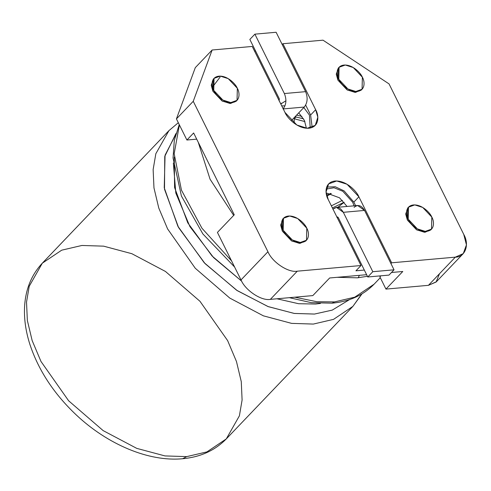 <?xml version="1.0" encoding="UTF-8"?>
<svg xmlns="http://www.w3.org/2000/svg" width="491" height="491" viewBox="0 0 491 491"><rect width="100%" height="100%" fill="white"/><g stroke="black" fill="none" stroke-linecap="round" stroke-linejoin="round"><path stroke-width="0.74" d="M326.134 192.877L339.527 197.812L347.069 206.453L339.527 197.812L326.134 192.877M337.016 217.249L338.422 217.881L337.016 217.249M354.079 205.827L352.667 202.206L342.822 191.281L334.021 187.746L326.165 189.084L334.021 187.746L342.822 191.281L352.667 202.206L354.079 205.827M212.13 50.008L252.233 46.449L212.13 50.008L195.301 67.629L212.13 50.008L193.251 101.287L176.422 118.908L186.905 140.021L193.638 132.975L234.256 214.8L217.427 232.415L241.007 279.925L267.933 251.736L193.251 101.287L212.13 50.008M254.534 51.082L255.578 50.99L254.534 51.082M282.184 44.478L282.902 43.73L323.004 40.17L389.05 83.912L463.737 234.36L389.05 83.912L323.004 40.17L282.902 43.73L315.658 109.714C318.763 114.679 320.071 126.991 308.839 128.231C297.374 129.004 286.867 117.509 284.989 112.439L252.233 46.449L284.989 112.439L296.84 125.009L307.163 128.28L315.271 125.352L317.83 117.226L315.658 109.714L282.902 43.73L282.184 44.478M385.957 289.101L428.422 285.332L455.341 257.149L391.652 262.802L390.934 263.557L391.652 262.802L455.341 257.149C465.149 257.266 469.764 244.733 463.737 234.36L466.45 244.88L463.258 253.608L455.341 257.149L428.422 285.332L385.957 289.101L402.786 271.486L385.957 289.101L379.899 276.893L380.924 275.819L379.899 276.893L385.957 289.101M364.328 270.062L355.932 270.811L360.983 265.527L297.288 271.179L270.363 299.363L312.828 295.594L329.651 277.98L366.624 274.696L329.651 277.98L312.828 295.594L270.363 299.363C261.494 301.136 245.353 290.445 241.007 279.925L217.427 232.415L234.256 214.8L193.638 132.975L186.905 140.021L196.701 139.149L186.905 140.021L176.422 118.908L193.251 101.287L267.933 251.736C272.278 262.262 288.42 272.953 297.288 271.179L360.983 265.527L328.227 199.536C325.122 194.577 323.808 182.265 335.046 181.019C346.511 180.246 357.018 191.742 358.896 196.817L391.652 262.802L358.896 196.817L353.845 202.102L344.093 190.889L335.261 186.752L326.668 187.089L335.261 186.752L344.093 190.889L353.845 202.102L355.625 205.692L353.845 202.102L358.896 196.817L347.039 184.248L336.722 180.976L328.614 183.898L326.055 192.024L328.227 199.536L360.983 265.527L355.932 270.811L364.328 270.062M391.487 272.493L402.786 271.486L391.487 272.493M195.301 67.629L176.422 118.908L195.301 67.629M298.767 112.844L304.383 120.387L306.415 128.243L304.383 120.387L298.767 112.844M310.202 128.041L309.428 115.103L303.819 107.56L309.428 115.103L310.202 128.041M281.478 103.184L280.797 103.994L285.94 100.747M212.493 87.085L220.14 77.038M284.989 105.835L281.736 105.884M361.634 89.657L355.588 92.369L347.438 90.068L337.937 80.18L336.255 74.123L338.68 67.727M306.046 240.645L300.001 243.358L291.85 241.056L282.356 231.169L280.668 225.105L283.092 218.716M236.607 100.753L230.561 103.466L222.405 101.164L212.91 91.277L211.222 85.219L213.646 78.824M431.073 229.549L425.028 232.261L416.877 229.96L407.383 220.072L405.695 214.008L408.119 207.619M439.513 273.726L436.118 282.012L428.422 285.332L436.333 281.791L463.258 253.608M431.816 217.096L431.515 229.125L425.28 231.378L417.344 228.861L408.224 219.189L408.518 207.159L414.76 204.907L422.696 207.429L431.816 217.096C430.374 213.192 422.285 204.354 413.465 204.943C404.83 205.901 405.836 215.371 408.224 219.189C409.666 223.092 417.749 231.936 426.569 231.341C435.21 230.383 434.204 220.913 431.816 217.096M408.518 207.159L407.677 208.043L407.383 220.072L416.503 229.739L424.439 232.255L430.675 230.009L431.515 229.125M237.343 88.3L237.043 100.336L230.807 102.582L222.871 100.066L213.751 90.399L214.051 78.364L220.287 76.117L228.223 78.634L237.343 88.3C235.901 84.403 227.818 75.559 218.998 76.154C210.357 77.105 211.363 86.576 213.751 90.399C215.193 94.297 223.276 103.141 232.096 102.545C240.737 101.594 239.731 92.124 237.343 88.3M214.051 78.364L213.211 79.247L212.91 91.277L222.03 100.95L229.966 103.466L236.202 101.214L237.043 100.336M306.783 228.192L306.488 240.222L300.253 242.474L292.311 239.958L283.197 230.285L283.491 218.256L289.727 216.009L297.669 218.526L306.783 228.192C305.341 224.289 297.258 215.451 288.438 216.04C279.796 216.997 280.803 226.468 283.197 230.285C284.639 234.189 292.722 243.033 301.542 242.437C310.183 241.48 309.177 232.01 306.783 228.192M283.491 218.256L282.65 219.139L282.356 231.169L291.47 240.835L299.412 243.352L305.648 241.106L306.488 240.222M362.37 77.204L362.076 89.239L355.84 91.486L347.898 88.969L338.784 79.303L339.078 67.267L345.314 65.021L353.256 67.537L362.37 77.204C360.928 73.306 352.845 64.462 344.025 65.058C335.384 66.009 336.39 75.479 338.784 79.303C340.226 83.2 348.309 92.044 357.129 91.449C365.77 90.497 364.764 81.021 362.37 77.204M339.078 67.267L338.238 68.151L337.937 80.18L347.057 89.853L354.999 92.369L361.235 90.117L362.076 89.239M305.69 105.099L310.607 114.998L315.658 109.714L310.607 114.998L312.172 127.445L310.607 114.998L305.69 105.099M241.007 279.925C245.353 290.445 261.494 301.136 270.363 299.363L297.288 271.179C288.42 272.953 272.278 262.262 267.933 251.736L241.007 279.925M303.518 118.797L295.938 117.005L294.256 118.767L304.936 121.59L294.256 118.767L294.14 123.21L294.256 118.767L295.938 117.005L303.518 118.797M296.589 115.127L301.904 116.385L296.589 115.127M295.735 116.023L295.938 117.005L295.735 116.023M326.558 195.105L330.762 193.393L326.558 195.105M326.877 196.222L331.308 193.546L326.877 196.222M331.345 205.827L342.436 200.365L331.345 205.827M332.401 207.945L344.148 202.237L332.401 207.945M344.031 202.347L337.888 207.263L344.166 202.261M182.603 458.735L186.721 456.618L164.976 455.918L136.768 448.381L103.165 430.625L68.642 400.791L40.992 361.48L32.16 340.588L27.349 320.451L26.52 302.1L29.221 286.265L42.33 263.17L61.694 250.183L81.899 245.463L103.644 246.163L131.852 253.7L165.455 271.455L199.978 301.296L227.628 340.601L236.459 361.493L241.271 381.63L242.1 399.981L239.399 415.822L226.29 438.911L206.92 451.898L186.721 456.618L182.603 458.735C148.791 461.963 107.498 444.423 76.056 414.742C53.949 393.794 38.599 370.453 30.006 344.731C25.814 331.769 23.998 319.242 24.55 307.157C25.458 289.567 31.381 274.905 42.33 263.17L29.221 286.265L26.52 302.1L27.349 320.451L32.16 340.588L40.992 361.48L68.642 400.791L103.165 430.625L136.768 448.381L164.976 455.918L186.721 456.618L206.92 451.898L226.29 438.911C214.929 450.511 200.365 457.121 182.603 458.735M226.29 438.911L352.912 306.366L333.542 319.359L313.338 324.072L291.593 323.373L263.385 315.836L229.782 298.08L195.265 268.246L167.609 228.935L158.777 208.043L153.971 187.906L153.137 169.555L155.837 153.72L168.947 130.624L155.837 153.72L153.137 169.555L153.971 187.906L158.777 208.043L167.609 228.935L195.265 268.246L229.782 298.08L263.385 315.836L291.593 323.373L313.338 324.072L333.542 319.359L352.912 306.366L361.72 294.011M175.895 133.626L164.755 156.451L164.503 189.213L178.577 227.554L205.042 263.593L237.245 290.641L268.295 306.66L294.336 313.448L314.479 314.056L332.266 310.103L349.592 299.559L332.266 310.103L314.479 314.056L294.183 313.43L267.914 306.513L236.601 290.218L204.231 262.74L177.883 226.277L164.246 187.771L165.068 155.168L176.686 132.711M320.427 303.444L315.621 304.033L298.583 303.714L276.936 298.78L298.583 303.714L315.621 304.033M173.354 162.944L175.815 193.067L189.937 226.639L213.61 257.615L241.67 281.177L212.087 256.02L187.771 222.834L174.575 187.531L174.287 157.059M380.298 277.697L374.087 284.197L354.717 297.19L334.512 301.91L354.717 297.19L374.087 284.197C363.315 295.257 349.304 301.578 332.045 303.174L334.512 301.91L316.885 301.713L294.803 297.196L316.885 301.713L334.512 301.91L332.045 303.174L311.263 302.665L289.359 297.675M231.574 260.911L201.936 228.223L181.449 190.146L174.176 153.738L179.393 124.886L174.176 153.738L181.449 190.146L201.936 228.223L231.574 260.911M367.421 276.298L357.522 277.82L337.182 277.311L357.522 277.82L367.421 276.298M233.679 215.402L210.062 179.215L198.241 142.255L210.062 179.215L233.679 215.402M354.085 207.355C357.927 204.225 361.419 205.25 364.561 210.43L394.04 269.817L372.81 271.701L367.765 276.985L388.995 275.101L394.04 269.817L388.995 275.101L367.765 276.985L338.281 217.599L367.765 276.985L372.81 271.701L343.332 212.315C340.189 207.134 336.697 206.11 332.855 209.24M336.783 217.163L338.281 217.599L336.783 217.163M364.561 210.43L343.332 212.315L372.81 271.701L394.04 269.817L364.561 210.43L357.687 205.508L336.458 207.392L343.332 212.315L364.561 210.43M337.299 216.899L336.918 217.047M336.967 217.145L337.851 217.065L336.967 217.145M332.978 209.117L336.458 207.392M254.89 34.155L276.12 32.265L305.598 91.657C307.992 97.617 307.556 102.754 304.297 107.056L291.218 120.755L304.297 107.056L283.068 108.941C286.327 104.638 286.762 99.501 284.369 93.542L254.89 34.155L249.839 39.44L254.89 34.155L284.369 93.542C286.762 99.501 286.327 104.638 283.068 108.941L304.297 107.056C307.556 102.754 307.992 97.617 305.598 91.657L284.369 93.542L305.598 91.657L276.12 32.265L254.89 34.155M249.839 39.44L279.324 98.826L279.134 101.023L279.324 98.826L249.839 39.44M178.313 122.719L168.947 130.624L42.33 263.17M352.912 306.366L361.996 293.845M359.363 275.341L358.234 277.753M234.63 267.073L202.887 233.955L181.406 195.995L173.059 157.967L174.305 140.401L179.24 124.579"/></g></svg>

